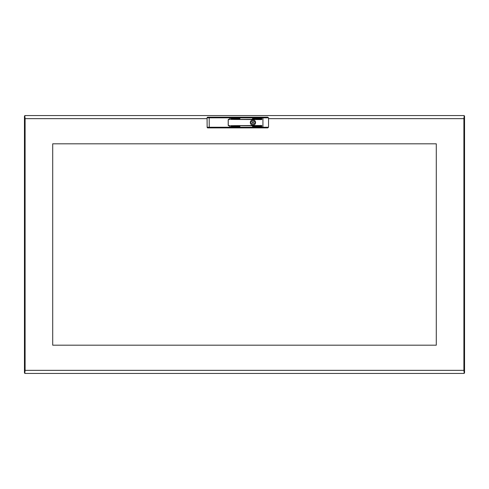 <?xml version="1.0" encoding="UTF-8"?>
<svg xmlns="http://www.w3.org/2000/svg" width="489" height="489" viewBox="0 0 489 489"><rect width="100%" height="100%" fill="white"/><g stroke="black" fill="none" stroke-linecap="round" stroke-linejoin="round"><path stroke-width="0.73" d="M24.45 341.585L24.45 338.981L24.45 341.585M464.55 341.585L464.55 338.981L464.55 341.585M24.45 147.415L24.45 150.019L24.45 147.415M464.55 147.415L464.55 150.019L464.55 147.415M24.811 372.765L24.45 372.765L24.45 370.362L25.098 370.399M24.811 116.235L24.45 116.235L24.45 370.362L25.104 370.356L24.774 373.443L464.226 373.443L463.902 370.399M464.189 116.235L464.55 116.235L464.55 118.638L463.896 118.644L464.226 115.557L24.774 115.557L25.098 118.601M464.189 372.765L464.55 372.765L464.55 118.638L463.902 118.601M52.708 143.815L52.708 345.185L436.292 345.185L436.292 143.815L52.708 143.815M24.774 115.557L25.104 118.644L24.45 118.638L25.104 118.644L25.104 370.356L24.774 373.443M464.226 373.443L463.896 370.356L463.896 118.644L464.226 115.557M463.896 370.356L25.104 370.356M229.561 117.177L229.561 119.261L228.846 119.261A0.648 0.648 0 0 0 228.198 119.909L228.198 125.172A0.648 0.648 0 0 0 228.846 125.82L229.561 125.82L229.561 127.898L207.782 127.898A0.648 0.648 0 0 1 207.134 127.25L207.073 117.831L209.182 117.831L209.243 127.25L229.561 127.25L229.561 125.496L228.583 125.496A0.324 0.324 0 0 1 228.259 125.172L228.259 119.909A0.324 0.324 0 0 1 228.583 119.585L229.561 119.585L229.561 117.177L267.721 117.177L268.534 117.831L209.182 117.831L209.182 117.177L229.561 117.177M207.721 117.177A0.648 0.648 0 0 0 207.073 117.831A0.648 0.648 0 0 1 207.721 117.177L209.182 117.177M207.782 127.898A0.648 0.648 0 0 1 207.134 127.25L209.243 127.25L209.243 127.898M252.947 119.909A2.628 2.628 0 0 0 250.313 122.537A2.628 2.628 0 0 0 252.947 125.172A2.628 2.628 0 0 0 255.576 122.537A2.628 2.628 0 0 0 252.947 119.909M262.935 127.898L262.935 127.25L268.534 127.25L267.721 127.898L229.561 127.898L229.561 127.25L262.935 127.25L262.935 117.177M239.916 126.633L239.916 126.309L230.496 126.468L239.916 126.633M261.841 125.82L261.841 125.496L230.496 125.655L261.841 125.82M261.841 126.633L261.841 126.309L252.422 126.468L261.841 126.633M239.916 118.772L239.916 118.448L230.496 118.607L239.916 118.772M261.841 118.772L261.841 118.448L252.422 118.607L261.841 118.772M261.841 119.585L261.841 119.261L230.496 119.42L261.841 119.585M268.534 127.25L268.534 117.831M252.947 125.135A2.598 2.598 0 0 1 250.344 122.537A2.598 2.598 0 0 1 252.947 119.939A2.598 2.598 0 0 1 255.545 122.537A2.598 2.598 0 0 1 252.947 125.135M253.43 122.537A0.489 0.489 0 0 0 252.947 122.054A0.489 0.489 0 0 0 252.458 122.537A0.489 0.489 0 0 0 252.947 123.026A0.489 0.489 0 0 0 253.43 122.537M255.301 122.537A2.353 2.353 0 0 0 255.24 122.018L254.463 121.92A1.638 1.638 0 0 0 251.425 121.92L250.649 122.018A2.353 2.353 0 0 0 250.649 123.057L251.425 123.161A1.638 1.638 0 0 0 254.463 123.161L255.24 123.057A2.353 2.353 0 0 0 255.301 122.537M255.527 122.537A2.579 2.579 0 0 0 252.947 119.958A2.579 2.579 0 0 0 250.362 122.537A2.579 2.579 0 0 0 252.947 125.123A2.579 2.579 0 0 0 255.527 122.537M207.079 118.644L25.104 118.644M463.896 118.644L268.534 118.644"/></g></svg>
